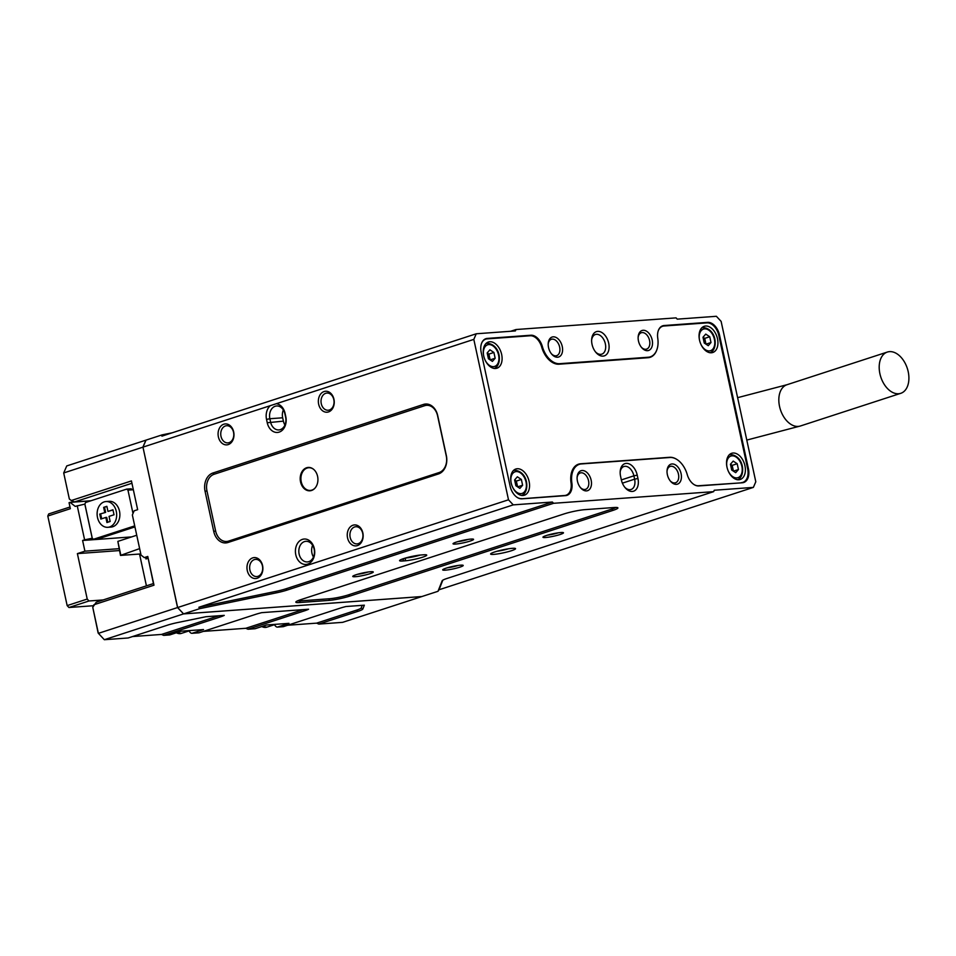 <?xml version="1.0" encoding="UTF-8"?>
<svg xmlns="http://www.w3.org/2000/svg" width="956" height="956" viewBox="0 0 956 956"><rect width="100%" height="100%" fill="white"/><g stroke="black" fill="none" stroke-linecap="round" stroke-linejoin="round"><path stroke-width="1.43" d="M632.298 491.456A12.739 8.198 72 0 0 637.939 478.49L637.222 475.144A12.739 8.198 72 0 0 627.996 463.529A12.739 8.198 72 0 0 620.205 471.32A12.739 8.198 72 0 0 620.587 476.363L621.304 479.697A12.739 8.198 72 0 0 625.212 487.787A12.739 8.198 72 0 0 632.298 491.456M624.734 487.213A10.337 6.644 72 0 0 630.04 489.687A10.337 6.644 72 0 0 631.068 489.484A10.337 6.644 72 0 0 634.617 479.171L637.939 478.49M597.691 331.385A12.739 8.198 72 0 0 591.668 339.32A12.739 8.198 72 0 0 595.947 352.453A12.739 8.198 72 0 0 603.033 356.122A12.739 8.198 72 0 0 608.685 343.144A12.739 8.198 72 0 0 597.691 331.385M595.469 351.868A10.337 6.644 72 0 0 600.774 354.353A10.337 6.644 72 0 0 601.802 354.15A10.337 6.644 72 0 0 605.16 343.049A10.337 6.644 72 0 0 596.436 334.301A10.337 6.644 72 0 0 595.409 334.504A10.337 6.644 72 0 0 591.633 340.073M672.02 463.959A10.504 6.764 72 0 0 667.061 470.495A10.504 6.764 72 0 0 670.586 481.322A10.504 6.764 72 0 0 676.43 484.345A10.504 6.764 72 0 0 681.09 473.65A10.504 6.764 72 0 0 672.02 463.959M670.216 480.868A8.604 5.545 72 0 0 674.661 482.947A8.604 5.545 72 0 0 675.51 482.78A8.604 5.545 72 0 0 678.306 473.531A8.604 5.545 72 0 0 671.04 466.241A8.604 5.545 72 0 0 670.18 466.409A8.604 5.545 72 0 0 667.037 471.081M582.096 470.507A10.504 6.764 72 0 0 577.137 477.044A10.504 6.764 72 0 0 580.662 487.871A10.504 6.764 72 0 0 586.506 490.894A10.504 6.764 72 0 0 591.155 480.199A10.504 6.764 72 0 0 582.096 470.507M580.28 487.417A8.604 5.545 72 0 0 584.725 489.496A8.604 5.545 72 0 0 585.586 489.329A8.604 5.545 72 0 0 588.382 480.079A8.604 5.545 72 0 0 581.117 472.79A8.604 5.545 72 0 0 580.256 472.957A8.604 5.545 72 0 0 577.101 477.63M643.125 330.286A10.504 6.764 72 0 0 638.166 336.823A10.504 6.764 72 0 0 641.691 347.649A10.504 6.764 72 0 0 647.535 350.673A10.504 6.764 72 0 0 652.183 339.978A10.504 6.764 72 0 0 643.125 330.286M641.321 347.195A8.604 5.545 72 0 0 645.754 349.287A8.604 5.545 72 0 0 646.615 349.107A8.604 5.545 72 0 0 649.411 339.858A8.604 5.545 72 0 0 642.145 332.569A8.604 5.545 72 0 0 641.285 332.736A8.604 5.545 72 0 0 638.13 337.408M553.189 336.835A10.504 6.764 72 0 0 548.23 343.371A10.504 6.764 72 0 0 551.755 354.198A10.504 6.764 72 0 0 557.599 357.221A10.504 6.764 72 0 0 562.259 346.526A10.504 6.764 72 0 0 553.189 336.835M551.385 353.744A8.604 5.545 72 0 0 555.818 355.835A8.604 5.545 72 0 0 556.679 355.668A8.604 5.545 72 0 0 559.475 346.407A8.604 5.545 72 0 0 552.21 339.117A8.604 5.545 72 0 0 551.349 339.284A8.604 5.545 72 0 0 548.206 343.957M307.736 564.1A12.739 9.632 -94.2 0 0 314.345 548.72A12.739 9.632 -94.2 0 0 302.395 539.375A12.739 9.632 -94.2 0 0 295.786 554.755A12.739 9.632 -94.2 0 0 307.736 564.1M308.8 561.65A10.337 7.815 -94.2 0 0 314.321 550.106A10.337 7.815 -94.2 0 0 305.884 541.311A10.337 7.815 -94.2 0 0 304.474 541.598A10.337 7.815 -94.2 0 0 298.953 553.142A10.337 7.815 -94.2 0 0 307.39 561.925A10.337 7.815 -94.2 0 0 308.8 561.65M357.401 545.601A10.504 7.947 -94.2 0 0 362.85 532.922A10.504 7.947 -94.2 0 0 352.991 525.214A10.504 7.947 -94.2 0 0 347.554 537.893A10.504 7.947 -94.2 0 0 357.401 545.601M358.237 543.677A8.604 6.513 -94.2 0 0 362.838 534.057A8.604 6.513 -94.2 0 0 355.811 526.732A8.604 6.513 -94.2 0 0 354.628 526.959A8.604 6.513 -94.2 0 0 350.027 536.579A8.604 6.513 -94.2 0 0 357.066 543.904A8.604 6.513 -94.2 0 0 358.237 543.677M257.128 578.26A10.504 7.947 -94.2 0 0 262.577 565.57A10.504 7.947 -94.2 0 0 252.731 557.874A10.504 7.947 -94.2 0 0 247.281 570.553A10.504 7.947 -94.2 0 0 257.128 578.26M257.977 576.325A8.604 6.513 -94.2 0 0 262.577 566.705A8.604 6.513 -94.2 0 0 255.539 559.38A8.604 6.513 -94.2 0 0 254.356 559.619A8.604 6.513 -94.2 0 0 249.755 569.238A8.604 6.513 -94.2 0 0 256.794 576.564A8.604 6.513 -94.2 0 0 257.977 576.325M228.233 444.588A10.504 7.947 -94.2 0 0 233.67 431.897A10.504 7.947 -94.2 0 0 223.824 424.201A10.504 7.947 -94.2 0 0 218.386 436.88A10.504 7.947 -94.2 0 0 228.233 444.588M229.07 442.652A8.604 6.513 -94.2 0 0 233.67 433.044A8.604 6.513 -94.2 0 0 226.644 425.719A8.604 6.513 -94.2 0 0 225.461 425.946A8.604 6.513 -94.2 0 0 220.86 435.566A8.604 6.513 -94.2 0 0 227.887 442.891A8.604 6.513 -94.2 0 0 229.07 442.652M328.505 411.928A10.504 7.947 -94.2 0 0 333.943 399.25A10.504 7.947 -94.2 0 0 324.096 391.542A10.504 7.947 -94.2 0 0 318.659 404.233A10.504 7.947 -94.2 0 0 328.505 411.928M329.342 410.005A8.604 6.513 -94.2 0 0 333.943 400.385A8.604 6.513 -94.2 0 0 326.916 393.059A8.604 6.513 -94.2 0 0 325.733 393.298A8.604 6.513 -94.2 0 0 321.132 402.906A8.604 6.513 -94.2 0 0 328.159 410.232A8.604 6.513 -94.2 0 0 329.342 410.005M270.261 405.679A12.739 9.632 -94.2 0 0 266.533 419.409L267.25 422.755A12.739 9.632 -94.2 0 0 279.2 432.1A12.739 9.632 -94.2 0 0 285.796 416.72L285.079 413.374A12.739 9.632 -94.2 0 0 276.284 403.719L142.97 447.133L177.637 607.526L98.384 633.35L92.756 607.287L98.157 633.051L104.323 639.707L183.492 613.919L421.811 596.568L342.642 622.344L318.814 624.089L316.615 623.145L356.731 610.083A13.778 1.649 167.8 0 0 361.189 607.956L362.228 605.327M285.079 413.374L284.9 413.829A10.337 7.815 -94.2 0 0 276.631 405.977A10.337 7.815 -94.2 0 0 275.209 406.252A10.337 7.815 -94.2 0 0 269.855 418.728L266.533 419.409M403.719 558.579A12.739 1.53 167.8 0 0 399.632 560.467A12.739 1.53 167.8 0 0 402.763 560.993L405.009 560.825A12.739 1.53 167.8 0 0 419.576 558.101A12.739 1.53 167.8 0 0 426.603 554.958A12.739 1.53 167.8 0 0 423.556 554.791L421.309 554.958A12.739 1.53 167.8 0 0 403.719 558.579M511.4 550.74A12.739 1.53 167.8 0 0 515.415 548.493A12.739 1.53 167.8 0 0 507.313 548.971A12.739 1.53 167.8 0 0 494.766 551.947A12.739 1.53 167.8 0 0 490.679 553.835A12.739 1.53 167.8 0 0 497.467 553.942A12.739 1.53 167.8 0 0 511.4 550.74M369.876 573.72A10.504 1.267 167.8 0 0 373.175 571.867A10.504 1.267 167.8 0 0 366.507 572.262A10.504 1.267 167.8 0 0 356.158 574.723A10.504 1.267 167.8 0 0 352.8 576.277A10.504 1.267 167.8 0 0 358.392 576.36A10.504 1.267 167.8 0 0 369.876 573.72M470.149 541.072A10.504 1.267 167.8 0 0 473.447 539.208A10.504 1.267 167.8 0 0 466.779 539.614A10.504 1.267 167.8 0 0 456.43 542.064A10.504 1.267 167.8 0 0 453.072 543.617A10.504 1.267 167.8 0 0 458.665 543.701A10.504 1.267 167.8 0 0 470.149 541.072M560.085 534.512A10.504 1.267 167.8 0 0 563.383 532.659A10.504 1.267 167.8 0 0 556.703 533.066A10.504 1.267 167.8 0 0 546.366 535.515A10.504 1.267 167.8 0 0 542.996 537.069A10.504 1.267 167.8 0 0 548.589 537.153A10.504 1.267 167.8 0 0 560.085 534.512M459.812 567.171A10.504 1.267 167.8 0 0 463.11 565.319A10.504 1.267 167.8 0 0 456.442 565.713A10.504 1.267 167.8 0 0 446.094 568.175A10.504 1.267 167.8 0 0 442.724 569.728A10.504 1.267 167.8 0 0 448.328 569.812A10.504 1.267 167.8 0 0 459.812 567.171M283.358 409.957A10.337 7.815 -94.2 0 0 282.665 417.796L283.394 421.142A10.337 7.815 -94.2 0 0 284.936 425.014M311.513 490.488A11.711 8.855 -94.2 0 0 317.774 477.403A11.711 8.855 -94.2 0 0 308.214 467.436A11.711 8.855 -94.2 0 0 306.601 467.759A11.711 8.855 -94.2 0 0 300.351 480.832A11.711 8.855 -94.2 0 0 309.911 490.798A11.711 8.855 -94.2 0 0 311.513 490.488M309.111 467.436A11.711 8.855 -94.2 0 0 308.406 467.627A11.711 8.855 -94.2 0 0 307.689 467.902M517.232 468.739A13.778 8.867 72 0 0 515.858 469.002A13.778 8.867 72 0 0 511.388 483.808A13.778 8.867 72 0 0 523.016 495.471A13.778 8.867 72 0 0 524.39 495.208A13.778 8.867 72 0 0 528.859 480.402A13.778 8.867 72 0 0 517.232 468.739M705.612 326.032A13.778 8.867 72 0 0 704.237 326.295A13.778 8.867 72 0 0 699.756 341.101A13.778 8.867 72 0 0 711.395 352.764A13.778 8.867 72 0 0 712.77 352.501A13.778 8.867 72 0 0 717.239 337.695A13.778 8.867 72 0 0 705.612 326.032M733.061 453.025A13.778 8.867 72 0 0 731.687 453.287A13.778 8.867 72 0 0 727.217 468.093A13.778 8.867 72 0 0 738.845 479.757A13.778 8.867 72 0 0 740.219 479.482A13.778 8.867 72 0 0 744.688 464.676A13.778 8.867 72 0 0 733.061 453.025M489.771 341.746A13.778 8.867 72 0 0 488.397 342.021A13.778 8.867 72 0 0 483.927 356.827A13.778 8.867 72 0 0 495.555 368.478A13.778 8.867 72 0 0 496.929 368.215A13.778 8.867 72 0 0 501.398 353.409A13.778 8.867 72 0 0 489.771 341.746M312.038 490.285A11.364 8.592 85.8 0 1 311.68 490.32L310.341 490.428A11.364 8.592 85.8 0 1 301.056 480.749A11.364 8.592 85.8 0 1 307.127 468.058A11.364 8.592 85.8 0 1 308.68 467.747A11.364 8.592 85.8 0 1 313.628 469.348M314.99 488.134A11.364 8.592 85.8 0 1 311.895 490.117A11.364 8.592 85.8 0 1 310.341 490.428M879.902 373.724A21.701 13.946 -108 0 1 887.335 352.059A21.701 13.946 -108 0 1 908.2 371.669A21.701 13.946 -108 0 1 900.767 393.322A21.701 13.946 -108 0 1 879.902 373.724M489.615 359.54A5.162 3.322 72 0 0 489.52 356.994A5.162 3.322 72 0 0 487.166 352.967L488.898 354.102L490.141 359.886L495.16 358.249L493.905 352.465L489.914 349.812L487.166 352.955L488.42 358.751L492.412 361.392L495.16 358.249M732.894 470.806A5.162 3.322 72 0 0 732.81 468.261A5.162 3.322 72 0 0 730.456 464.234M705.444 343.813A5.162 3.322 72 0 0 705.349 341.28A5.162 3.322 72 0 0 702.995 337.253L704.727 338.376L705.982 344.172L710.989 342.535L709.746 336.751L705.743 334.098L702.995 337.241L704.249 343.025L708.253 345.678L710.989 342.535M517.065 486.52A5.162 3.322 72 0 0 516.981 483.975A5.162 3.322 72 0 0 514.627 479.96L516.348 481.083L517.602 486.879L522.621 485.242L521.367 479.458L517.363 476.805L514.615 479.948L515.87 485.732L519.873 488.385L522.621 485.242M732.188 465.369L737.196 463.732L733.204 461.091L730.456 464.222L732.188 465.369L733.431 471.165M488.898 354.102L493.905 352.465M733.431 471.153L738.45 469.527L737.196 463.732M730.456 464.222L731.698 470.017L735.702 472.658L738.45 469.527M704.727 338.376L709.746 336.751M516.348 481.083L521.367 479.458M140.783 553.942L120.48 555.412L139.636 548.613M120.48 555.412L117.851 541.395L120.743 554.767M189.24 630.841A3.442 2.211 72 0 0 190.089 632.334A3.442 2.211 72 0 0 192.013 633.314L198.979 632.812L255.634 614.361A15.153 1.816 167.8 0 1 261.729 612.653L308.573 609.235A15.153 1.816 167.8 0 1 304.641 610.788L303.53 609.605M203.353 631.39L245.8 628.295L247.986 629.239L254.965 628.737A3.442 2.211 72 0 0 255.3 628.666A3.442 2.211 72 0 0 255.622 628.522M153.617 583.507L96.245 602.196L92.756 607.287M192.013 633.314L203.544 629.562L181.054 631.199L169.523 634.951A3.442 2.211 72 0 0 169.869 634.892A3.442 2.211 72 0 0 170.192 634.736M132.526 636.553L161.492 634.437L218.793 615.784M287.66 625.248L316.615 623.145M274.515 624.662A2.067 1.326 72 0 0 275.005 625.499L275.531 626.108A3.442 2.211 72 0 0 277.443 627.1L288.975 623.348L266.497 624.985L254.965 628.737M274.671 624.615A3.442 2.211 72 0 0 275.531 626.108M245.8 628.295L303.1 609.641M189.085 630.888A2.067 1.326 72 0 0 189.563 631.713L190.089 632.334M308.68 467.747L310.031 467.651A11.364 8.592 85.8 0 1 310.389 467.639M147.965 557.336L144.26 557.599L141.034 555.077L132.358 514.973L134.151 510.815L137.652 509.668L131.438 480.928L71.282 500.526L74.568 501.936L90.963 500.753M144.26 557.599L147.774 556.452L153.988 585.192L93.819 604.79M117.851 541.395L136.744 535.24M131.94 483.258L74.568 501.936M169.523 634.951L163.679 635.382L161.492 634.437M163.679 635.382L220.334 616.931A15.153 1.816 167.8 0 0 224.266 615.377L205.958 616.716L177.959 622.487A15.153 1.816 167.8 0 0 167.264 625.236L128.164 637.975L104.323 639.707M318.814 624.089L357.914 611.35A15.153 1.816 167.8 0 0 362.826 609.02L364.344 605.184L346.036 606.51A15.153 1.816 167.8 0 0 339.942 608.219L283.287 626.67L277.443 627.1M247.986 629.239L304.641 610.788M309.326 490.416A11.711 8.855 -94.2 0 0 310.808 490.667M142.97 447.169L177.553 607.574L183.54 613.848M63.705 472.945L69.346 499.008L63.705 472.945L66.753 465.93L145.921 440.154L142.874 447.169L63.705 472.945M71.282 500.526L69.346 499.008M405.009 560.825L405.762 557.957M521.068 498.817L564.697 495.495A13.778 8.867 -108 0 0 566.072 495.22A13.778 8.867 -108 0 0 571.043 482.804A20.662 13.3 -108 0 1 578.5 464.186A20.662 13.3 -108 0 1 580.555 463.78L669.594 457.303A20.662 13.3 -108 0 1 676.43 459.179M697.88 485.935L698.466 485.744A13.778 8.867 -108 0 1 694.176 484.656M698.466 485.744L740.673 482.888M658.254 330.788A13.778 8.867 -108 0 1 662.556 326.283A13.778 8.867 -108 0 1 663.93 326.008L706.986 322.877A13.778 8.867 -108 0 1 718.864 335.592L747.628 468.595A13.778 8.867 -108 0 1 742.896 482.35A13.778 8.867 -108 0 1 741.521 482.613M656.796 349.956A20.662 13.3 -108 0 1 650.128 357.317A20.662 13.3 -108 0 1 648.06 357.711L559.033 364.2A20.662 13.3 -108 0 1 541.705 347.136A13.778 8.867 -108 0 0 530.162 335.759L487.106 338.89A13.778 8.867 -108 0 0 485.732 339.153L484.047 339.703M481.657 343.12A13.778 8.867 -108 0 1 485.732 339.153M521.641 498.626A13.778 8.867 -108 0 1 517.758 497.753M284.9 413.829L285.617 417.175A10.337 7.815 -94.2 0 1 278.853 429.925A10.337 7.815 -94.2 0 1 270.584 422.074L269.855 418.728L282.665 417.796M312.624 545.29A10.337 7.815 -94.2 0 0 313.472 557.013M447.396 567.768A8.604 1.04 167.8 0 0 458.044 565.462M547.668 535.109A8.604 1.04 167.8 0 0 558.316 532.815M457.745 541.658A8.604 1.04 167.8 0 0 468.38 539.363M357.472 574.317A8.604 1.04 167.8 0 0 368.12 572.011M297.555 600.858A13.778 1.649 167.8 0 0 300.327 600.882L299.622 602.543L328.84 600.416A15.153 1.816 167.8 0 0 349.765 596.102L612.987 510.385A15.153 1.816 167.8 0 0 617.743 507.708A15.153 1.816 167.8 0 0 614.122 507.517L584.893 509.644A15.153 1.816 167.8 0 0 563.968 513.958L300.758 599.663A15.153 1.816 167.8 0 0 295.894 601.91A15.153 1.816 167.8 0 0 299.622 602.543M328.84 600.416L329.557 598.743L300.327 600.882M329.557 598.743A13.778 1.649 167.8 0 0 348.582 594.823L349.765 596.102M612.987 510.385L611.792 509.118L348.582 594.823M611.792 509.118A13.778 1.649 167.8 0 0 615.807 507.445M497.156 551.23A10.337 1.243 167.8 0 0 508.449 548.792M406.228 557.826L406.252 557.922A10.337 1.243 167.8 0 0 420.341 555.042M637.222 475.144L633.888 475.837L634.617 479.171L622.392 483.15M437.991 591.298L439.019 589.768L753.364 487.393L714.252 490.249L713.63 491.647L447.05 578.452A15.153 1.816 167.8 0 0 442.198 580.698A15.153 1.816 167.8 0 0 442.15 580.782L437.991 591.298L421.907 596.532L183.588 613.895L177.637 607.526L142.97 447.133L145.993 440.19M424.667 405.703L214.096 474.272A13.778 10.42 -94.2 0 0 206.962 490.906L215.626 531.01A13.778 10.42 -94.2 0 0 228.544 541.108L439.115 472.539A13.778 10.42 -94.2 0 0 446.261 455.904L437.585 415.8A13.778 10.42 -94.2 0 0 424.667 405.703L423.484 404.436L212.913 473.005A15.153 11.46 -94.2 0 0 205.062 491.3L213.726 531.405A15.153 11.46 -94.2 0 0 227.934 542.518L438.505 473.937A15.153 11.46 -94.2 0 0 446.356 455.642L437.693 415.537A15.153 11.46 -94.2 0 0 423.484 404.436M276.069 591.346L198.896 607.251L199.673 608.661L276.284 592.863A15.153 1.816 167.8 0 0 286.979 590.115L553.56 503.298L552.377 502.031L285.796 588.848A13.778 1.649 -12.2 0 1 276.069 591.346L276.284 592.863M442.807 580.196L439.019 589.768M753.364 487.393L755.802 481.788L721.123 321.383L716.379 316.293L677.254 319.149L676.059 317.87L515.989 329.533L515.38 330.931L476.255 333.775L473.818 339.392L276.284 403.719M621.352 479.912L633.888 475.837A10.337 6.644 72 0 0 623.945 466.504A10.337 6.644 72 0 0 620.169 472.073M183.588 613.895L199.673 608.661M198.896 607.251L513.253 504.876L508.496 499.797L177.649 607.538M552.377 502.031L513.253 504.876M713.63 491.647L553.56 503.298M530.843 335.233L487.309 338.412A13.778 8.867 72 0 0 485.935 338.675A13.778 8.867 72 0 0 481.203 352.429L510.11 486.102A13.778 8.867 72 0 0 521.988 498.817L565.522 495.638A13.778 8.867 72 0 0 566.896 495.375A13.778 8.867 72 0 0 571.867 482.959A20.662 13.3 -108 0 1 579.324 464.341A20.662 13.3 -108 0 1 581.391 463.935L669.905 457.494A20.662 13.3 -108 0 1 687.233 474.558A13.778 8.867 72 0 0 698.788 485.935L742.322 482.768A13.778 8.867 72 0 0 743.696 482.505A13.778 8.867 72 0 0 748.417 468.751L719.521 335.078A13.778 8.867 72 0 0 707.631 322.363L664.097 325.53A13.778 8.867 72 0 0 662.723 325.805A13.778 8.867 72 0 0 657.752 338.209A20.662 13.3 -108 0 1 650.295 356.839A20.662 13.3 -108 0 1 648.24 357.233L559.714 363.686A20.662 13.3 -108 0 1 542.387 346.622A13.778 8.867 72 0 0 530.843 335.233L529.003 335.843M172.164 432.805L162.102 434.884L161.911 436.151L476.255 333.775M508.496 499.797L473.818 339.392M515.989 329.533L510.624 331.278M162.102 434.884L146.017 440.119M109.605 526.959A12.918 9.763 85.8 0 1 107.837 527.306A12.918 9.763 85.8 0 1 97.285 516.324A12.918 9.763 85.8 0 1 104.18 501.888A12.918 9.763 85.8 0 1 105.961 501.541A12.918 9.763 85.8 0 1 116.501 512.535A12.918 9.763 85.8 0 1 109.605 526.959M105.961 501.541L109.151 501.314A12.918 9.763 85.8 0 1 119.703 512.297A12.918 9.763 85.8 0 1 112.796 526.72A12.918 9.763 85.8 0 1 111.027 527.079L107.837 527.306M106.905 506.537L103.642 507.373L106.869 506.322L107.968 511.412L112.951 509.787L114.027 514.77L109.044 516.383L110.143 521.486L106.929 522.526L105.829 517.435L106.725 517.375L107.777 522.251M105.829 517.435L100.834 519.06L99.759 514.089L105.65 512.392L104.551 507.301M105.65 512.392L99.759 514.089M101.695 518.785L100.655 514.017M112.999 510.002L107.968 511.412M67.159 605.602L87.223 599.065L89.004 600.977L68.952 607.502L67.159 605.602L47.8 516.037L48.72 513.934L69.991 507.003M47.8 516.037L70.362 508.688L69.059 502.677L70.063 502.354L75.225 506.393L84.881 504.087L92.278 538.312L93.509 539.268L134.712 525.872M77.233 505.736L84.606 539.829L82.598 540.475L84.917 551.17L77.388 553.62L119.428 550.56M84.893 504.171L92.254 538.252L84.606 539.829M92.218 538.252L84.845 504.171M104.754 512.464L103.642 507.373M87.223 599.065L77.388 553.62M103.152 599.95L89.004 600.977M93.425 605.722L68.952 607.502M119.034 548.684L84.917 551.17M93.509 539.268L98.002 538.945L134.939 526.911M133.004 513.468L127.961 490.129L133.35 489.735M82.598 540.475L131.629 536.902M127.961 490.129L126.67 489.114L85.562 502.509L84.881 504.087M132.454 489.807L131.163 488.791L126.67 489.114M70.063 502.354L90.641 500.848M153.438 583.566L148.156 558.256M145.659 557.503L145.969 558.949L147.977 558.292M146.423 585.849L139.54 554.026M403.802 558.555L402.763 560.993M261.813 626.55A13.085 8.425 72 0 0 265.553 627.411A13.085 8.425 72 0 0 266.867 627.16L275.579 624.316M176.382 632.776A13.085 8.425 72 0 0 180.122 633.637A13.085 8.425 72 0 0 181.425 633.374L190.148 630.542M511.066 482.469A11.364 7.313 -108 0 1 516.228 471.571A11.364 7.313 -108 0 1 526.039 482.051A11.364 7.313 -108 0 1 521.008 493.619A11.364 7.313 -108 0 1 512.583 487.142M699.445 339.762A11.364 7.313 -108 0 1 704.608 328.864A11.364 7.313 -108 0 1 714.419 339.344A11.364 7.313 -108 0 1 709.376 350.912A11.364 7.313 -108 0 1 700.963 344.435M726.907 466.755A11.364 7.313 -108 0 1 732.069 455.845A11.364 7.313 -108 0 1 741.868 466.337A11.364 7.313 -108 0 1 736.837 477.904A11.364 7.313 -108 0 1 728.424 471.416M483.617 355.489A11.364 7.313 -108 0 1 488.779 344.578A11.364 7.313 -108 0 1 498.578 355.07A11.364 7.313 -108 0 1 493.547 366.638A11.364 7.313 -108 0 1 485.134 360.149M887.335 352.059L786.967 384.73A21.701 13.946 72 0 0 779.534 406.384A21.701 13.946 72 0 0 800.399 425.994L746.791 440.083M485.983 343.527A13.085 8.425 -108 0 1 487.166 343.312M729.273 454.805A13.085 8.425 -108 0 1 730.456 454.59M701.812 327.812A13.085 8.425 -108 0 1 702.995 327.597M513.432 470.519A13.085 8.425 -108 0 1 514.615 470.304M220.334 616.931L219.223 615.748M357.914 611.35L356.731 610.083M362.826 609.02L361.189 607.956M267.25 422.755L283.394 421.142M669.594 457.303L668.746 457.577M580.555 463.78L576.587 465.082M564.697 495.495L563.849 495.77M285.796 588.848L286.979 590.115M212.913 473.005L214.096 474.272M205.062 491.3L206.962 490.906M213.726 531.405L215.626 531.01M227.934 542.518L228.544 541.108M438.505 473.937L439.115 472.539M487.309 338.412L484.656 339.272M571.091 483.21L571.867 482.959M748.417 468.751L747.7 468.978M719.521 335.078L718.804 335.305M707.631 322.363L705.791 322.961M664.097 325.53L661.456 326.39M646.387 357.843L648.24 357.233M558.065 364.224L559.714 363.686M542.387 346.622L541.622 346.861M266.867 627.16L261.669 626.598M181.425 633.374L176.227 632.824M521.414 495.447C529.576 493.535 529.349 471.917 514.854 470.256L513.312 470.555M709.794 352.74C717.956 350.828 717.717 329.211 703.234 327.55L701.692 327.848M737.255 479.733C745.405 477.809 745.178 456.203 730.683 454.542L729.141 454.841M493.965 368.454C502.115 366.542 501.888 344.937 487.405 343.264L485.851 343.574M786.967 384.73L737.626 397.672M900.767 393.322L800.399 425.994M181.234 631.187L169.869 634.892M266.664 624.973L255.3 628.666M742.896 482.35L741.39 482.84M566.072 495.22L564.566 495.71M662.556 326.283L660.835 326.844M579.324 464.341L576.145 465.381M650.295 356.839L647.451 357.759"/></g></svg>
